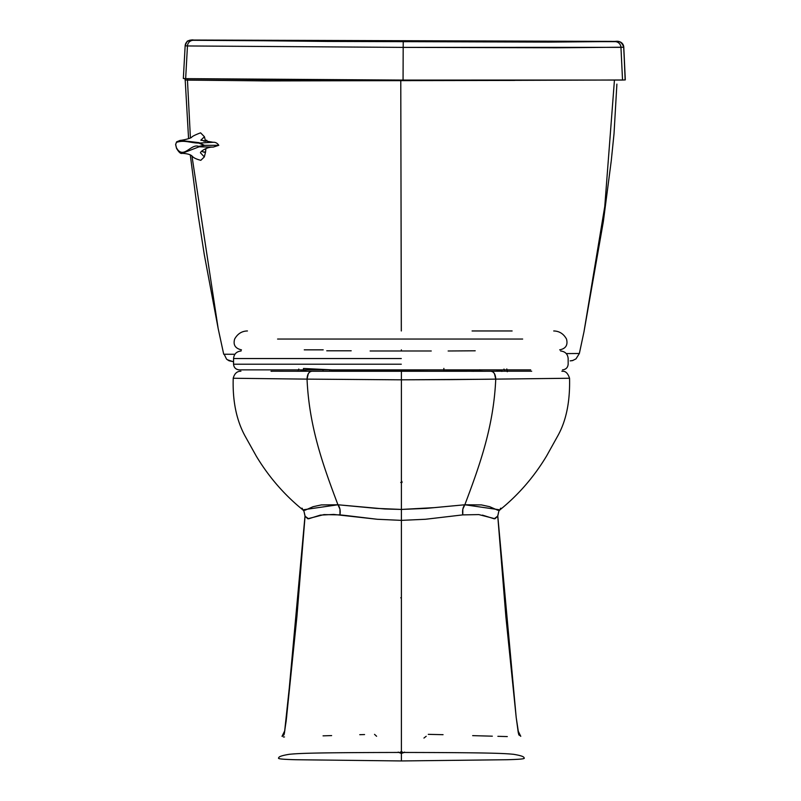 <?xml version="1.0" encoding="UTF-8"?>
<svg xmlns="http://www.w3.org/2000/svg" width="801" height="801" viewBox="0 0 801 801"><rect width="100%" height="100%" fill="white"/><g stroke="black" fill="none" stroke-linecap="round" stroke-linejoin="round"><path stroke-width="1.2" d="M202.983 151.92L205.557 152.03L205.897 148.585M182.117 153.331L199.099 146.813L213.246 147.094C209.011 147.004 204.976 148.505 201.141 151.609L200.41 152.741L204.325 156.916L200.811 160.32C196.435 159.209 193.602 157.867 192.31 156.295C190.708 154.563 187.314 153.582 182.127 153.331C180.726 153.962 178.853 152.29 176.51 148.315L175.609 144.5L176.59 141.867L180.115 140.405L199.099 142.658L204.495 145.392L198.718 146.403C190.878 143.249 183.609 159.86 176.5 148.005L175.659 144.5L176.42 142.398C184.19 139.664 190.678 143.049 198.718 143.069L213.246 142.278L200.821 140.195L204.435 136.741L200.58 132.836C195.194 134.858 192.2 136.36 191.589 137.351C190.217 138.573 182.568 140.255 180.115 140.405L180.045 140.405M204.325 156.916L205.557 152.03M205.547 141.336L204.886 141.276M204.435 136.741L205.537 141.256M201.602 151.199L204.255 152.26M203.955 152.22L205.557 152.2M213.246 147.094L218.783 145.321C217.351 143.149 215.509 142.137 213.246 142.278M205.547 141.086L203.734 141.146M218.783 145.321L204.015 145.331L198.718 146.403M204.015 145.331L198.718 143.069M207.239 140.986L205.527 140.996M206.798 140.265L205.406 140.275M351.188 350.798L326.758 350.798M475.213 350.798L448.139 350.988M402.162 369.872L271.038 369.872L530.673 369.872L402.162 369.872L479.769 369.872L479.759 370.813M401.281 369.872L239.219 369.872L401.281 369.872M401.281 350.988L431.258 350.988M370.132 350.988L402.182 350.988M323.204 349.847L304.25 349.847M522.663 339.053L277.587 339.053M472.079 330.963L512.119 330.963M497.701 516.044L498.863 511.038L497.761 516.164L495.008 518.748L478.818 514.592L462.788 514.883L462.818 509.166L464.83 504.77L499.944 509.847L501.056 508.365M284.846 730.572L282.022 736.329L283.934 734.897L284.335 733.556L286.418 718.898M531.704 371.213L331.804 371.274M485.446 379.263L495.749 379.123C493.646 425.581 480.71 462.858 464.83 504.77L426.342 508.385L401.391 509.436L401.391 379.824L485.446 379.263M500.535 509.236L499.273 510.227L497.751 510.227L489.711 506.703L481.461 504.92L464.83 504.77C462.858 507.203 462.177 510.577 462.788 514.883L425.521 519.268L401.391 520.37L401.391 379.824L307.033 379.123C309.136 425.581 322.072 462.858 337.952 504.77L376.44 508.385L401.391 509.436L434.522 507.624L464.83 504.77C480.71 462.858 493.646 425.581 495.749 379.123L569.401 378.262M374.528 734.347L376.61 736.279M478.818 514.592L462.788 514.883L425.521 519.268L401.391 520.37L401.391 752.449C489.381 752.6 503.619 753.33 513.531 754.302C519.799 755.343 523.233 756.364 523.834 757.345C524.204 758.357 527.789 759.148 507.113 759.728L401.391 760.95L401.391 753.23L400.7 753.23L400.68 751.819L400.7 753.23L401.391 753.23L401.391 751.809L401.391 753.23L402.082 753.23L402.102 751.819L402.082 753.23L404.585 752.109M502.728 371.193L499.544 370.843L501.917 371.404L499.544 370.843L499.444 369.872L499.544 370.843L495.408 371.253L499.544 370.843M298.122 370.152L298.803 369.051M520.58 735.919L518.848 734.897L518.317 732.715L518.848 734.897L520.67 736.059M507.303 736.58L497.882 736.319M492.335 736.179L472.65 735.638M443.063 734.687L428.285 734.347M401.962 481.451L401.391 481.491L401.962 481.451M507.293 371.724L506.803 368.931M503.979 369.051L504.65 370.152M386.623 371.264L416.14 371.264M479.749 370.713L479.749 369.762L479.759 370.713M516.194 717.426L518.848 734.897L516.194 717.426L505.892 616.87L497.761 516.164L505.892 616.87L516.194 717.406L497.781 516.044L494.197 518.798L482.422 515.113M364.565 734.557L359.749 734.687M331.634 735.588L323.053 735.849M284.495 736.96L283.334 736.98M497.781 516.054L498.863 511.038L499.944 509.847C518.477 494.838 534.027 476.875 546.592 455.979L557.907 435.644C566.247 420.635 570.122 401.501 569.551 378.252C566.597 369.261 561.992 371.724 561.942 371.213L561.871 371.213M470.948 371.274L491.093 371.264L492.915 371.874L494.447 373.586L495.749 379.123L569.01 378.252M323.023 370.813L323.023 369.862L323.023 370.813M282.332 735.779L284.095 734.537L286.187 720.88L296.891 616.87L305.021 516.164L303.919 511.038L302.838 509.847L305.031 510.227L313.071 506.703L321.321 504.92L337.952 504.77C322.072 462.858 309.136 425.581 307.033 379.123L233.381 378.262L307.033 379.123C307.244 374.417 308.785 371.794 311.659 371.264L271.038 371.213M443.874 370.763L443.874 370.082M423.939 738.061L426.202 736.289M443.874 368.38L443.874 369.311M240.911 371.213L240.841 371.213C236.996 371.223 234.463 373.566 233.221 378.252C232.5 400.921 236.425 420.145 245.006 435.924L256.35 456.25C268.896 477.036 284.385 494.898 302.838 509.847L337.952 504.77C339.924 507.273 340.605 510.637 339.974 514.883L323.954 514.602L307.764 518.748L305.021 516.164L308.585 518.798L320.35 515.113L333.757 514.422L377.251 519.268L401.391 520.37L401.391 752.449C313.401 752.6 299.163 753.33 289.251 754.302C282.973 755.343 279.549 756.364 278.948 757.345C278.578 758.357 274.993 759.148 295.669 759.728L401.391 760.95L401.391 753.23L404.054 752.55M400.7 753.23L398.187 752.109L400.7 753.23M400.68 482.452L402.102 482.452M271.889 371.324L271.008 371.213M471.629 370.573L443.874 371.264L331.143 370.573M303.479 368.47L303.239 370.843L307.374 371.253L303.239 370.843L303.479 368.47L358.908 371.183L443.874 371.183L483.554 369.872M451.223 379.614L495.749 379.123C495.509 374.357 493.957 371.744 491.093 371.264L401.391 371.274L401.391 379.824L451.223 379.614M401.391 379.824L401.391 371.274L311.659 371.264L309.847 371.874L308.325 373.586L307.043 379.123L401.391 379.824M400.74 597.806L401.391 597.786L400.74 597.806M300.055 371.193L302.197 371.103M303.899 511.008L305.081 516.044L296.891 616.87L284.495 732.705M303.919 511.038L305.031 516.024M302.448 508.435L301.807 508.184M346.743 515.604L339.984 514.883L339.954 509.166L337.952 504.77L384.72 508.975L401.391 509.436L401.391 520.37L377.251 519.268L346.743 515.604M500.965 508.184L500.325 508.435M286.588 717.406L305.001 516.044M573.015 360.43L570.202 360.881M401.361 350.988L401.361 349.847L401.361 350.988M401.331 330.963L400.78 80.641L514.592 80.42L400.78 80.641L401.331 330.963M614.437 80.19L604.765 206.478L583.989 331.764L604.765 206.478L614.437 80.19M616.89 84.105L614.027 133.677L611.243 160.941L603.333 221.677L583.989 331.764L579.343 353.481L566.187 353.591L578.933 353.501M190.298 154.994L198.077 214.728L204.265 254.498L218.182 328.64L191.96 156.025L218.182 328.64L223.709 354.232L234.873 354.272L224.11 354.252M190.408 137.932L187.464 80.11L185.361 79.98L264.801 80.911L400.78 80.641L401.301 330.963L400.77 80.08L400.78 80.641L270.237 80.921L187.464 80.11L190.408 137.932M185.131 78.878L188.575 138.633M232.831 361.591L227.264 359.699M224.17 354.252L226.563 359.148L229.016 360.77L232.961 361.591M401.321 330.963L400.78 80.641L401.301 330.963M187.674 78.708L187.464 80.11L187.674 78.708M583.989 331.764L579.363 353.481L575.989 358.878L572.455 360.62L570.152 360.881M185.652 78.638L183.339 78.478L185.652 78.638L187.454 45.957L403.183 47.389L620.955 47.349A5.997 5.927 -91.6 0 0 615.048 41.642L403.243 41.682L403.183 47.389L403.243 41.682L193.401 40.29A5.997 5.937 92.1 0 0 187.454 45.957L185.161 45.787L187.454 45.957A5.997 5.937 -87.9 0 1 193.401 40.29L191.159 40.13L187.744 41.191L191.249 40.07L196.365 40.05L617.811 41.432A5.997 5.997 54.3 0 1 623.779 47.139L623.689 47.199C623.208 43.725 621.216 41.822 617.721 41.502L617.811 41.432C621.286 41.782 623.278 43.685 623.779 47.139L625.301 79.89L624.54 79.97L501.786 80.39L263.179 79.599L185.652 78.638L403.063 80.08L403.183 47.389L187.454 45.957L185.652 78.638M625.14 79.82L623.779 47.139C620.254 38.448 615.869 42.233 611.553 41.382L615.048 41.642A5.997 5.927 88.4 0 1 620.955 47.349L623.689 47.199A5.997 5.997 -126.9 0 0 617.721 41.502L548.945 42.093L327.589 41.432L197.597 40.06L611.553 41.382L197.597 40.06C191.87 40.681 194.092 38.708 187.734 41.191A5.997 5.997 54.3 0 1 191.249 40.07L191.159 40.13A5.997 5.997 -125.7 0 0 187.694 41.221M185.151 45.797L185.161 45.807A5.997 5.997 -125.7 0 1 187.644 41.252L187.734 41.191C187.564 40.35 186.703 41.882 185.151 45.797L183.339 78.478M620.955 47.349L622.537 80.05L625.301 79.89L623.689 47.199L556.224 47.8L403.183 47.389L403.063 80.08L622.537 80.05L620.955 47.349M176.5 148.005L177.011 148.585L176.5 148.005M177.011 141.687L176.42 142.398L177.011 141.687M401.301 364.205L233.552 364.205L401.301 364.205M401.301 358.538L233.552 358.538L401.301 358.538M560.6 350.988C565.206 351.509 567.719 354.032 568.159 358.538L568.159 364.205C567.829 367.589 565.937 369.481 562.492 369.872M239.219 369.872C235.774 369.481 233.882 367.589 233.552 364.205L233.552 358.538C233.992 354.032 236.505 351.509 241.111 350.988M553.711 330.963C559.298 331.073 563.564 333.777 566.507 339.053C568.049 345.051 565.766 348.655 559.689 349.847M247.439 330.963C241.862 331.073 237.597 333.767 234.643 339.053C233.001 344.881 235.274 348.475 241.461 349.847M517.927 730.572L520.76 736.329M507.213 371.243L506.983 369.872M473.141 370.302L473.141 371.253M329.642 371.253L329.642 370.302M473.141 371.354L473.141 370.392M518.277 732.705L516.194 717.416M185.131 78.868L185.021 79.9"/></g></svg>
